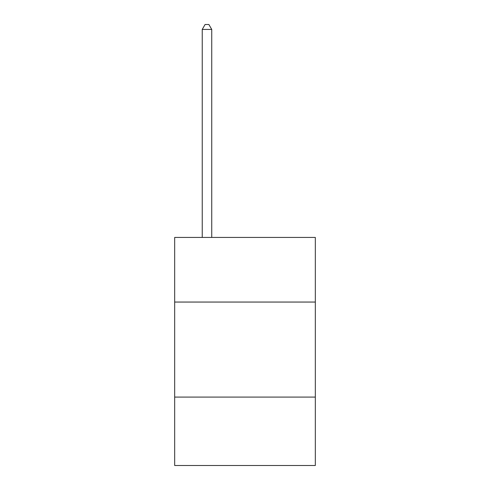 <?xml version="1.0" encoding="UTF-8"?>
<svg xmlns="http://www.w3.org/2000/svg" width="490" height="490" viewBox="0 0 490 490"><rect width="100%" height="100%" fill="white"/><g stroke="black" fill="none" stroke-linecap="round" stroke-linejoin="round"><path stroke-width="0.73" d="M174.679 302.054L315.321 302.054L315.321 237.436L174.679 237.436L174.679 465.5L315.321 465.5L315.321 397.084L174.679 397.084M315.321 397.084L315.321 302.054M211.741 237.436L211.741 29.443L202.235 29.443L202.235 237.436M202.235 29.443L205.089 24.5L208.887 24.5L211.741 29.443"/></g></svg>
